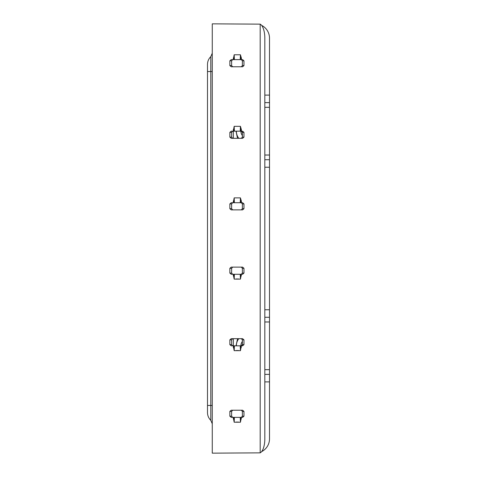 <?xml version="1.0" encoding="UTF-8"?>
<svg xmlns="http://www.w3.org/2000/svg" width="477" height="477" viewBox="0 0 477 477"><rect width="100%" height="100%" fill="white"/><g stroke="black" fill="none" stroke-linecap="round" stroke-linejoin="round"><path stroke-width="0.72" d="M238.798 138.33A11.687 11.687 0 0 1 236.353 131.175M237.576 338.67L236.008 345.825M232.681 345.825L231.631 344.632L231.631 339.862L232.681 338.67M241.326 338.67L242.382 339.862L242.382 344.632L241.326 345.825M236.037 350.529L238.578 350.529M232.681 274.275L231.631 273.082L231.631 268.312L232.681 267.12M241.326 267.12L242.382 268.312L242.382 273.082L241.326 274.275M236.037 278.979L238.578 278.979M232.681 417.375L231.631 416.182L231.631 411.412L232.681 410.22M241.326 410.22L242.382 411.412L242.382 416.182L241.326 417.375M236.037 422.079L238.578 422.079M241.326 202.725L242.382 203.917L242.382 208.687L241.326 209.88M232.681 209.88L231.631 208.687L231.631 203.917L232.681 202.725M241.326 131.175L242.382 132.367L242.382 137.137L241.326 138.33M232.681 138.33L231.631 137.137L231.631 132.367L232.681 131.175M241.326 59.625L242.382 60.817L242.382 65.587L241.326 66.78M232.681 66.78L231.631 65.587L231.631 60.817L232.681 59.625M260.186 452.852L212.265 453.15L212.265 23.85L260.186 24.148A14.31 5.819 90 0 1 264.824 38.16L264.824 438.84A14.31 5.819 90 0 1 260.186 452.852L260.186 24.148M264.824 95.108L269.505 95.108L269.505 369.675L264.824 369.675M236.008 131.175L237.474 138.109M261.617 451.63A14.31 14.31 0 0 0 269.505 438.84L269.505 369.675M269.505 95.108L269.505 38.16A14.31 14.31 0 0 0 261.617 25.37M238.798 338.67A11.687 11.687 0 0 0 236.353 345.825M241.38 58.105L241.38 59.625L242.578 59.625L243.968 60.817L243.968 65.587L242.578 66.78L231.232 66.78L229.854 65.587L229.854 60.817L231.232 59.625L233.235 59.625L234.177 54.783L240.438 54.783L241.38 58.105L240.831 58.105L240.766 59.625L233.849 59.625L234.183 54.921L234.386 59.625M241.38 59.625L240.766 59.625M233.235 58.105L233.784 58.105L233.849 59.625M233.784 59.625L233.235 59.625M242.382 60.817L243.968 60.817M242.382 65.587L243.968 65.587M231.631 65.587L229.854 65.587M231.631 60.817L229.854 60.817M242.382 344.632L243.968 344.632L242.578 345.825L241.38 345.825L240.438 350.667L234.177 350.667L233.235 345.825L231.232 345.825L229.854 344.632L229.854 339.862L231.232 338.67L242.578 338.67L243.968 339.862L243.968 344.632M241.38 347.345L240.831 347.345L240.766 345.825L240.432 350.529L240.229 345.825L234.386 345.825L234.183 350.529L233.784 347.345L233.849 345.825L234.386 345.825M240.831 345.825L241.38 345.825M233.235 345.825L233.849 345.825M240.229 345.825L240.766 345.825M231.631 344.632L229.854 344.632M231.631 339.862L229.854 339.862M242.382 339.862L243.968 339.862M242.382 416.182L243.968 416.182L242.578 417.375L241.38 417.375L240.438 422.217L234.177 422.217L233.235 417.375L231.232 417.375L229.854 416.182L229.854 411.412L231.232 410.22L242.578 410.22L243.968 411.412L243.968 416.182M241.38 418.895L240.831 418.895L240.766 417.375L240.432 422.079L240.229 417.375L234.386 417.375L234.183 422.079L233.784 418.895L233.849 417.375L234.386 417.375M240.831 417.375L241.38 417.375M233.235 417.375L233.849 417.375M240.229 417.375L240.766 417.375M231.631 416.182L229.854 416.182M231.631 411.412L229.854 411.412M242.382 411.412L243.968 411.412M241.38 129.655L241.38 131.175L242.578 131.175L243.968 132.367L243.968 137.137L242.578 138.33L231.232 138.33L229.854 137.137L229.854 132.367L231.232 131.175L233.235 131.175L234.177 126.333L240.438 126.333L241.38 129.655L240.831 129.655L240.766 131.175L233.849 131.175L234.183 126.471L234.386 131.175M241.38 131.175L240.766 131.175M233.235 129.655L233.784 129.655L233.849 131.175M233.784 131.175L233.235 131.175M242.382 132.367L243.968 132.367M242.382 137.137L243.968 137.137M231.631 137.137L229.854 137.137M231.631 132.367L229.854 132.367M242.382 273.082L243.968 273.082L242.578 274.275L241.38 274.275L240.438 279.117L234.177 279.117L233.235 274.275L231.232 274.275L229.854 273.082L229.854 268.312L231.232 267.12L242.578 267.12L243.968 268.312L243.968 273.082M241.38 275.795L240.831 275.795L240.766 274.275L240.432 278.979L240.229 274.275L234.386 274.275L234.183 278.979L233.784 275.795L233.849 274.275L234.386 274.275M240.831 274.275L241.38 274.275M233.235 274.275L233.849 274.275M240.229 274.275L240.766 274.275M231.631 273.082L229.854 273.082M231.631 268.312L229.854 268.312M242.382 268.312L243.968 268.312M241.38 201.205L241.38 202.725L242.578 202.725L243.968 203.917L243.968 208.687L242.578 209.88L231.232 209.88L229.854 208.687L229.854 203.917L231.232 202.725L233.235 202.725L234.177 197.883L240.438 197.883L241.38 201.205L240.831 201.205L240.766 202.725L233.849 202.725L234.183 198.021L234.386 202.725M241.38 202.725L240.766 202.725M233.235 201.205L233.784 201.205L233.849 202.725M233.784 202.725L233.235 202.725M242.382 203.917L243.968 203.917M242.382 208.687L243.968 208.687M231.631 208.687L229.854 208.687M231.631 203.917L229.854 203.917M233.784 274.275L233.784 275.795L233.235 275.795M233.784 345.825L233.784 347.345L233.235 347.345M233.784 417.375L233.784 418.895L233.235 418.895M212.265 71.55L207.495 71.55L207.495 64.395L207.495 412.605C207.543 415.634 208.646 418.216 210.798 420.35L210.798 56.65C208.646 58.784 207.543 61.366 207.495 64.395C207.543 61.366 208.646 58.784 210.798 56.65L212.265 53.209M240.229 202.725L240.432 198.021L240.831 202.725M240.229 131.175L240.432 126.471L240.831 131.175M240.229 59.625L240.432 54.921L240.831 59.625M242.382 343.941A5.962 5.962 0 0 0 242.101 345.318A5.962 5.962 0 0 1 242.382 343.941M242.101 131.682A5.962 5.962 0 0 0 242.382 133.059A5.962 5.962 0 0 1 242.101 131.682M242.382 341.443A7.155 7.155 0 0 0 240.885 345.825M240.885 131.175A7.155 7.155 0 0 0 242.382 135.557M269.505 107.325L264.824 107.325M264.824 155.025L269.505 155.025M233.325 131.175L233.325 138.33M264.824 381.892L269.505 381.892M264.824 309.758L269.505 309.758M264.824 167.242L269.505 167.242M264.824 321.975L269.505 321.975M233.325 345.825L233.325 338.67M264.824 317.277L269.505 317.277M269.505 374.373L264.824 374.373M264.824 159.723L269.505 159.723M269.505 102.627L264.824 102.627M234.177 279.117L240.438 279.117M234.177 350.667L240.438 350.667M234.177 422.217L240.438 422.217M212.265 405.45L207.495 405.45M240.438 197.883L234.177 197.883M240.438 126.333L234.177 126.333M240.438 54.783L234.177 54.783M207.495 412.605C207.543 415.634 208.646 418.216 210.798 420.35L212.265 423.791"/></g></svg>
